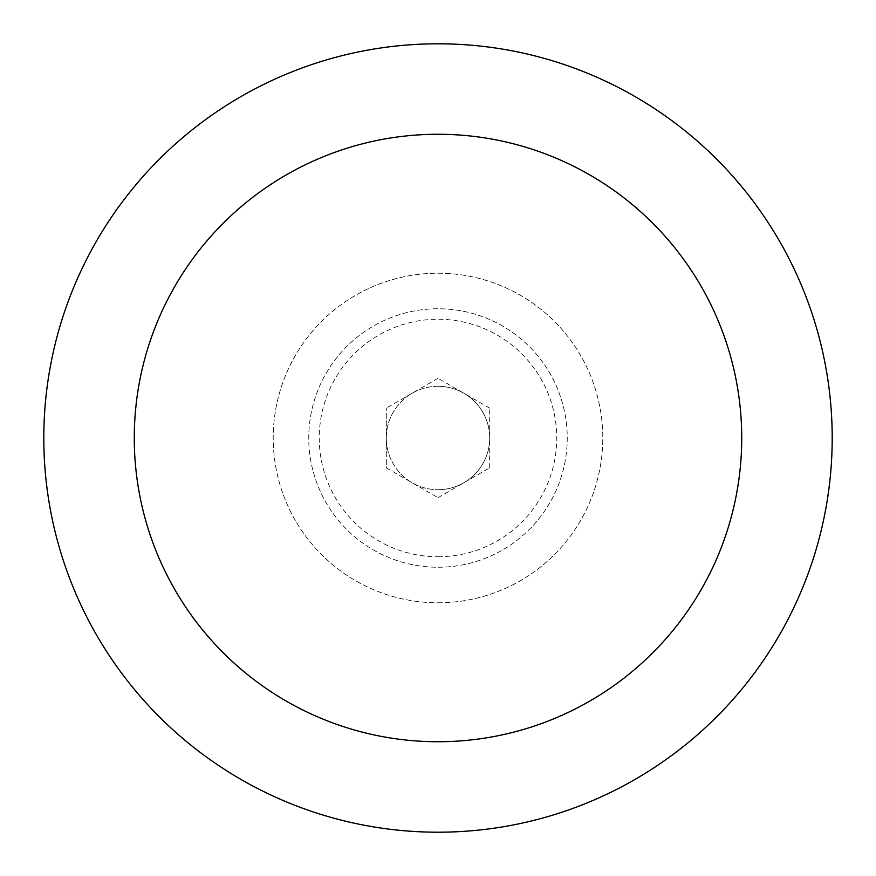 <?xml version="1.0" encoding="UTF-8"?>
<svg xmlns="http://www.w3.org/2000/svg" width="876" height="876" viewBox="0 0 876 876"><rect width="100%" height="100%" fill="white"/><g stroke="black" fill="none" stroke-linecap="round" stroke-linejoin="round"><path stroke-width="0.66" stroke-dasharray="4.38 3.29" d="M438 567.243A129.243 129.243 0 0 0 567.243 438A129.243 129.243 0 0 0 438 308.757A129.243 129.243 0 0 0 308.757 438A129.243 129.243 0 0 0 438 567.243A129.243 129.243 0 0 0 567.243 438A129.243 129.243 0 0 0 438 308.757A129.243 129.243 0 0 0 308.757 438A129.243 129.243 0 0 0 438 567.243M438 556.753A118.753 118.753 0 0 0 556.753 438A118.753 118.753 0 0 0 438 319.247A118.753 118.753 0 0 0 319.247 438A118.753 118.753 0 0 0 438 556.753M438 386.305A51.695 51.695 0 0 0 386.305 438A51.695 51.695 0 0 0 438 489.695A51.695 51.695 0 0 1 386.305 438A51.695 51.695 0 0 1 438 386.305A51.695 51.695 0 0 1 489.695 438A51.695 51.695 0 0 1 438 489.695A51.695 51.695 0 0 0 489.695 438A51.695 51.695 0 0 0 438 386.305M438 741.731A303.731 303.731 0 0 0 741.731 438A303.731 303.731 0 0 0 438 134.269A303.731 303.731 0 0 0 134.269 438A303.731 303.731 0 0 0 438 741.731M438 832.2A394.2 394.2 0 0 0 832.2 438A394.2 394.2 0 0 0 438 43.8A394.2 394.2 0 0 0 43.8 438A394.2 394.2 0 0 0 438 832.2M438 602.787A164.787 164.787 0 0 0 602.787 438A164.787 164.787 0 0 0 438 273.213A164.787 164.787 0 0 0 273.213 438A164.787 164.787 0 0 0 438 602.787A164.787 164.787 0 0 0 602.787 438A164.787 164.787 0 0 0 438 273.213A164.787 164.787 0 0 0 273.213 438A164.787 164.787 0 0 0 438 602.787M386.305 467.85L438 497.699L386.305 467.85L386.305 408.15L386.305 467.85M438 497.699L489.695 467.85L438 497.699M489.695 467.85L489.695 408.15L489.695 467.85M489.695 408.15L438 378.301L489.695 408.15M438 378.301L386.305 408.15L438 378.301"/><path stroke-width="1.31" d="M438 741.731A303.731 303.731 0 0 0 741.731 438A303.731 303.731 0 0 0 438 134.269A303.731 303.731 0 0 0 134.269 438A303.731 303.731 0 0 0 438 741.731M438 832.2A394.2 394.2 0 0 0 832.2 438A394.2 394.2 0 0 0 438 43.8A394.2 394.2 0 0 0 43.8 438A394.2 394.2 0 0 0 438 832.2"/></g></svg>
